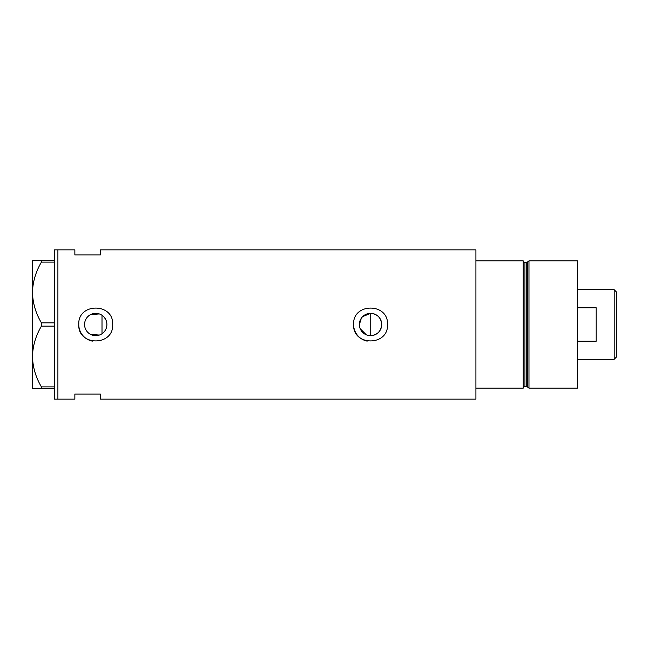 <?xml version="1.0" encoding="UTF-8"?>
<svg xmlns="http://www.w3.org/2000/svg" width="649" height="649" viewBox="0 0 649 649"><rect width="100%" height="100%" fill="white"/><g stroke="black" fill="none" stroke-linecap="round" stroke-linejoin="round"><path stroke-width="0.97" d="M362.726 316.55L370.733 313.337C377.426 314.075 381.093 317.799 381.726 324.5A11.163 11.163 0 0 0 370.563 313.337A11.163 11.163 0 0 0 359.4 324.5A11.163 11.163 0 0 0 370.563 335.663A11.163 11.163 0 0 0 381.726 324.5C381.085 331.201 377.426 334.925 370.733 335.663L368.518 335.476M366.401 334.86L360.268 328.816M359.619 326.707L359.449 325.611M106.558 327.193L106.152 328.499M104.887 330.885L104.035 331.955M84.565 324.5A11.163 11.163 0 0 0 95.728 335.663A11.163 11.163 0 0 0 106.89 324.5A11.163 11.163 0 0 0 95.728 313.337A11.163 11.163 0 0 0 84.565 324.5M84.67 326.009L84.978 327.494M85.481 328.921L86.171 330.268M88.053 332.604L89.221 333.57M90.495 334.357L99.313 335.071M78.845 322.837A16.963 16.963 0 0 0 78.764 324.5C77.71 346.363 113.729 346.412 112.691 324.5C113.745 302.612 77.71 302.612 78.764 324.5A16.963 16.963 0 0 0 92.353 341.123M353.681 322.837A16.963 16.963 0 0 0 353.591 324.5C352.537 346.363 388.556 346.412 387.526 324.5C388.581 302.612 352.545 302.612 353.591 324.5A16.963 16.963 0 0 0 367.188 341.123M100.311 254.943L100.311 249.857L475.912 249.857L475.912 388.118L523.24 388.118L523.24 260.882L475.912 260.882L475.912 399.143L100.311 399.143L100.311 394.057L74.862 394.057L74.862 399.143L57.899 399.143L57.899 249.857L54.508 249.857L54.508 399.143L57.899 399.143L57.899 249.857L74.862 249.857L74.862 254.943L100.311 254.943M99.313 313.929L90.495 314.643M89.213 315.43L88.053 316.396M86.171 318.732L85.473 320.087M84.978 321.506L84.67 322.991M387.526 324.5A16.963 16.963 0 0 0 387.193 321.182M112.691 324.5A16.963 16.963 0 0 0 112.366 321.182M102.007 333.732L102.007 315.268L103.077 316.104M104.043 317.045L105.592 319.267M106.152 320.492L106.558 321.799M359.4 324.5L361.323 318.237M54.508 388.54L41.422 388.54L41.422 386.893C35.792 377.41 32.799 367.285 32.45 356.52C32.766 345.893 35.752 335.768 41.422 326.147L41.422 322.853C35.792 313.37 32.799 303.245 32.45 292.48C32.766 281.853 35.752 271.728 41.422 262.107L41.422 260.46L32.45 260.46L32.45 388.54L41.422 388.54M41.422 386.893L54.508 386.893M54.508 326.147L41.422 326.147M41.422 322.853L54.508 322.853M54.508 262.107L41.422 262.107M41.422 260.46L54.508 260.46M370.733 335.663L370.733 313.337M526.753 386.423L524.944 386.423L524.944 262.577L526.753 262.577L526.753 386.423L527.572 387.047L527.572 261.953L528.967 260.882L528.967 388.118L577.529 388.118L577.529 260.882L528.967 260.882M614.173 289.722L616.55 292.099L616.55 356.901L614.173 359.278L614.173 289.722L577.529 289.722M577.529 341.212L596.196 341.212L596.196 307.788L577.529 307.788M524.944 386.423C524.57 385.96 524.003 386.528 523.24 388.118M524.944 262.577C524.53 263.007 523.962 262.447 523.24 260.882M526.753 262.577L527.572 261.953M527.572 387.047L528.967 388.118M614.173 359.278L577.529 359.278"/></g></svg>
